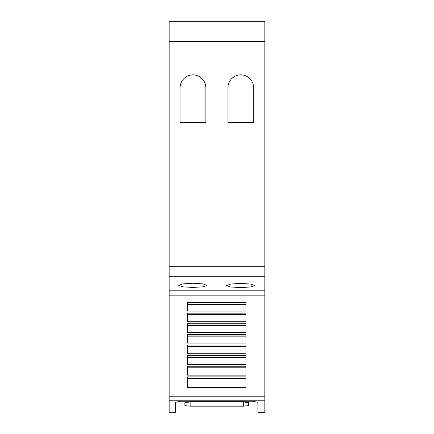 <?xml version="1.0" encoding="UTF-8"?>
<svg xmlns="http://www.w3.org/2000/svg" width="434" height="434" viewBox="0 0 434 434"><rect width="100%" height="100%" fill="white"/><g stroke="black" fill="none" stroke-linecap="round" stroke-linejoin="round"><path stroke-width="0.65" d="M264.827 400.224L264.827 412.3L257.915 412.3L257.915 402.313L252.604 401.228L180.864 401.228L175.553 402.307L175.553 412.3L169.173 412.3L169.173 400.224L264.827 400.224L264.827 21.7L169.173 21.7L169.173 41.463L264.827 41.463M190.163 406.181L184.851 405.6L184.851 402.747L190.163 401.9L243.306 401.9L248.617 402.747L248.617 405.6L243.306 406.181L190.163 406.181L190.163 401.9M257.915 409.007L175.553 409.007M192.821 283.223L202.814 283.885L206.904 285.409L202.814 286.847L192.821 287.422L182.833 286.847L178.737 285.409L182.833 283.885L192.821 283.223M240.648 283.386L250.635 284.048L254.731 285.561L250.635 286.988L240.648 287.563L230.66 286.988L226.564 285.561L230.655 284.048L240.648 283.386M227.893 122.665L227.893 87.858A13.02 13.02 0 0 1 240.778 74.838A13.02 13.02 0 0 1 253.668 87.858L253.668 122.665L227.893 122.665M180.067 122.665L180.067 87.858A13.02 13.02 0 0 1 192.956 74.838A13.02 13.02 0 0 1 205.841 87.858L205.841 122.665L180.067 122.665M169.173 41.463L169.173 290.205L264.827 290.205M245.959 302.525L245.959 311.059L187.51 311.059L187.51 302.525L245.959 302.525M245.959 313.147L245.959 321.74L187.51 321.74L187.51 313.147L245.959 313.147M245.959 323.769L245.959 332.417L187.51 332.417L187.51 323.769L245.959 323.769M245.959 334.392L245.959 343.093L187.51 343.093L187.51 334.392L245.959 334.392M245.959 345.014L245.959 353.775L187.51 353.775L187.51 345.014L245.959 345.014M245.959 355.63L245.959 364.451L187.51 364.451L187.51 355.63L245.959 355.63M245.959 366.253L245.959 375.128L187.51 375.128L187.51 366.253L245.959 366.253M245.959 376.875L245.959 387.508L187.51 387.508L187.51 376.875L245.959 376.875M187.51 336.171L245.959 336.171M187.51 343.072L245.959 343.072M187.51 346.75L245.959 346.75M187.51 353.748L245.959 353.748M187.51 357.334L245.959 357.334M187.51 364.43L245.959 364.43M187.51 367.918L245.959 367.918M187.51 375.112L245.959 375.112M187.51 378.497L245.959 378.497M187.51 387.112L245.959 387.112M187.51 304.424L245.959 304.424M187.51 311.026L245.959 311.026M187.51 315.008L245.959 315.008M187.51 321.708L245.959 321.708M187.51 325.587L245.959 325.587M187.51 332.39L245.959 332.39M169.173 290.205L169.173 400.224M169.173 266.292L264.827 266.292M169.173 276.729L264.827 276.729M243.306 401.9L243.306 406.181M187.51 335.911L245.959 335.911M187.51 346.533L245.959 346.533M187.51 357.155L245.959 357.155M187.51 367.777L245.959 367.777M187.51 378.399L245.959 378.399M187.51 304.05L245.959 304.05M187.51 314.672L245.959 314.672M187.51 325.294L245.959 325.294M169.173 295.18L264.827 295.18M169.173 396.22L264.827 396.22"/></g></svg>
